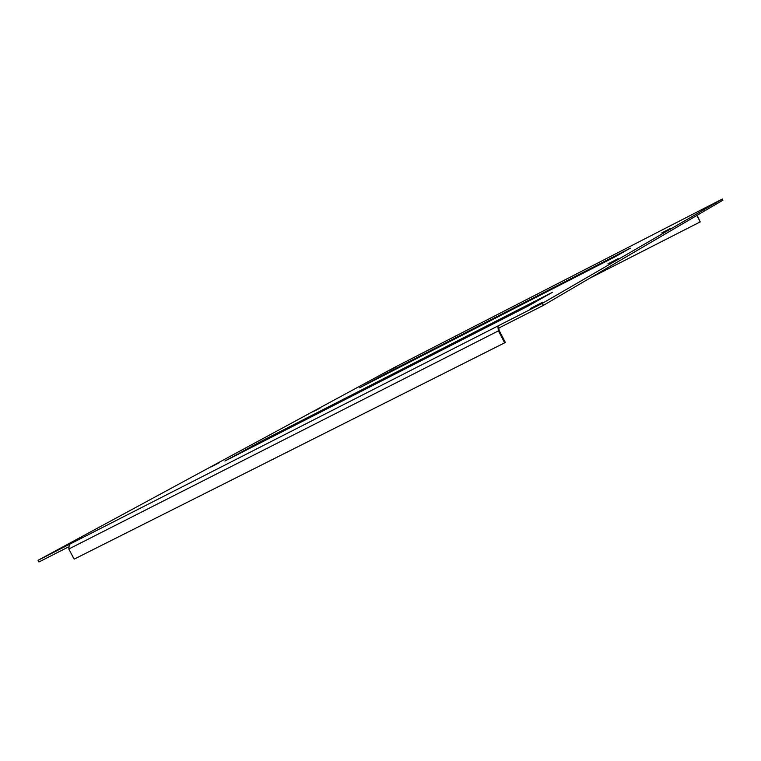 <?xml version="1.0" encoding="UTF-8"?>
<svg xmlns="http://www.w3.org/2000/svg" width="761" height="761" viewBox="0 0 761 761"><rect width="100%" height="100%" fill="white"/><g stroke="black" fill="none" stroke-linecap="round" stroke-linejoin="round"><path stroke-width="1.14" d="M68.224 547.073L38.925 561.979L38.05 560.315L393.456 367.963L722.36 199.021L722.95 200.172L543.392 305.37L498.807 328.048L497.78 326.06L498.445 330.854L504.648 342.84L505.333 342.412L499.14 330.445L498.807 328.048M504.648 342.84L74.131 559.154L68.804 549.004L69.327 544.372L38.05 560.315M722.36 199.021L542.346 303.344L543.392 305.37M542.346 303.344L69.327 544.372M224.904 461.023L528.809 305.684L552.286 292.376L260.966 441.418L224.904 461.023M383.791 374.631L359.534 387.825L615.126 256.771L630.289 248.172L383.791 374.631L384.105 375.23M708.948 206.221L701.262 210.188L708.948 206.221M396.433 366.716L389.946 370.065L396.433 366.716M670.536 228.395L661.756 232.914L670.536 228.395M320.02 408.124L312.733 411.882L320.02 408.124M618.189 258.616L607.934 263.886L618.189 258.616M219.568 462.545L211.235 466.854L219.568 462.545M542.593 302.25L530.274 308.585L542.593 302.25M81.636 537.285L71.848 542.346L81.636 537.285M695.307 212.918L415.401 356.69M696.886 215.449L700.206 221.908L589.547 278.326M697.114 215.315L700.206 221.908M261.451 442.341L260.966 441.418M68.804 549.004L498.445 330.854"/></g></svg>

